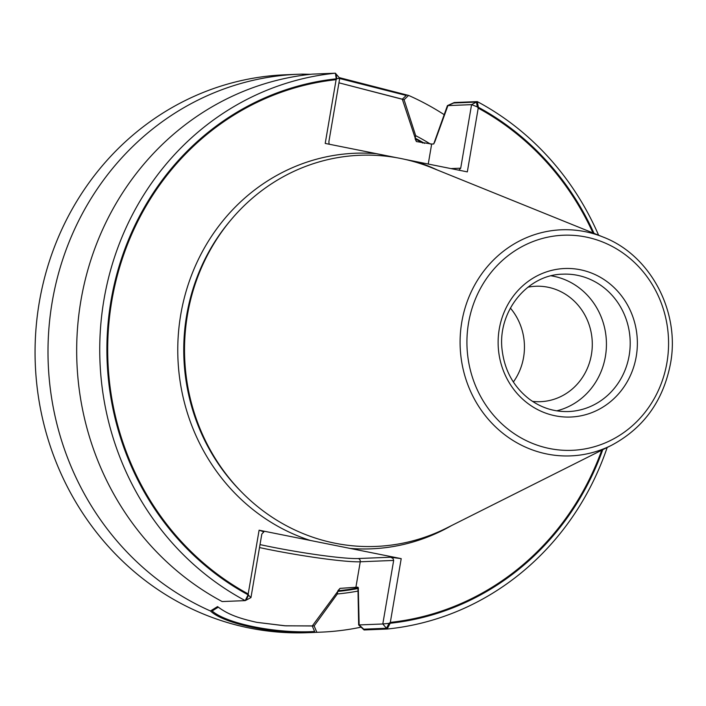 <?xml version="1.0" encoding="UTF-8"?>
<svg xmlns="http://www.w3.org/2000/svg" width="706" height="706" viewBox="0 0 706 706"><rect width="100%" height="100%" fill="white"/><g stroke="black" fill="none" stroke-linecap="round" stroke-linejoin="round"><path stroke-width="1.06" d="M523.578 357.36A57.76 54.097 87.7 0 0 510.367 308.072A57.76 54.106 -92.3 0 1 523.578 357.368A57.76 54.106 -92.3 0 1 513.359 381.999A57.76 54.097 87.7 0 0 523.578 357.36A57.76 54.097 87.7 0 0 510.367 308.072A57.76 54.106 -92.3 0 1 523.578 357.368A57.76 54.106 -92.3 0 1 513.359 381.999A57.76 54.097 87.7 0 0 523.578 357.36M591.416 354.624A57.76 54.106 87.7 0 0 535.854 286.257A57.76 54.106 87.7 0 0 527.894 287.21A57.76 54.106 87.7 0 1 535.854 286.257A57.76 54.106 87.7 0 1 591.416 354.624A57.76 54.106 87.7 0 1 540.522 401.679A57.76 54.106 87.7 0 0 591.416 354.624M532.509 401.37A57.76 54.106 87.7 0 0 540.522 401.679A57.76 54.106 87.7 0 1 532.509 401.37M605.395 356.495A68.747 64.396 87.7 0 0 551.218 275.825A68.747 64.396 87.7 0 1 605.395 356.495A68.747 64.396 87.7 0 1 556.681 410.839A68.747 64.396 87.7 0 0 605.395 356.495M603.18 237.075L432.063 167.869A195.738 183.348 87.7 0 0 231.083 219.751L229.821 221.252A193.665 181.398 87.7 0 0 240.728 491.164A193.665 181.398 87.7 0 1 229.821 221.252L230.756 220.14A195.2 182.836 87.7 0 0 241.752 492.197L242.105 492.559A195.738 183.348 87.7 0 0 446.616 528.053L611.59 445.265C643.59 428.136 663.225 400.929 670.479 363.643C680.346 311.611 650.402 255.104 603.18 237.075A113.145 105.979 87.7 0 0 460.188 347.123A113.145 105.979 87.7 0 0 611.59 445.265M246.103 600.153L248.503 595.22L250.957 597.585L246.103 600.153M389.05 623.363L386.482 628.261L382.802 623.98L389.05 623.363L390.312 622.392A272.772 255.501 87.7 0 0 601.733 450.216M476.426 102.07L477.335 106.871L471.573 104.647L476.426 102.07L453.702 102.988L447.922 105.6L471.573 104.647L477.3 101.611L478.368 107.277L471.573 104.647L447.419 105.626L454.24 102.538L477.3 101.611A279.17 261.494 87.7 0 1 598.609 235.23M477.335 106.871L478.218 108.133L467.328 171.876L405.05 159.397L467.328 171.876L478.368 107.277A273.61 256.278 87.7 0 1 594.02 233.368M592.961 232.936A272.772 255.501 87.7 0 0 478.218 108.133M336.109 79.681L336.78 78.737L339.727 78.251L335.376 73.195A279.17 261.494 87.7 0 0 103.976 299.609A279.17 261.494 87.7 0 0 245.229 600.621L222.169 601.556A279.17 261.494 87.7 0 1 80.916 300.544A279.17 261.494 87.7 0 1 312.317 74.13L335.376 73.195L336.259 78.825L325.21 143.424L396.693 157.72L325.21 143.424L336.109 79.681A272.772 255.501 87.7 0 0 111.83 300.712A272.772 255.501 87.7 0 0 248.203 593.94L259.102 530.197L401.211 558.649L390.594 557.228L392.96 558.367L393.666 560.432L382.802 623.98L387.144 629.037L364.084 629.964L358.648 624.951L382.802 623.98L359.151 624.934L363.758 629.178L386.482 628.261M336.78 78.737L336.047 73.971L339.727 78.251L336.259 78.825A273.61 256.278 87.7 0 0 111.054 300.562A273.61 256.278 87.7 0 0 248.062 594.796L250.957 597.585L261.82 534.045L263.876 531.856L259.102 530.197L401.211 558.649L390.312 622.392M248.503 595.22L248.203 593.94M460.709 168.187L471.573 104.647L460.709 168.187L458.918 170.19L460.709 168.187L450.905 168.584L460.709 168.187M607.186 447.48A279.17 261.494 87.7 0 1 387.144 629.037L390.171 623.248L401.211 558.649L390.594 557.228L392.96 558.367L393.666 560.432L360.254 561.782L355.903 587.286L357.942 587.198L358.33 589.466L359.151 624.934M447.419 105.626L433.713 143.962L431.666 144.042L433.713 143.962L434.878 141.632L447.922 105.6M329.128 144.209L328.864 141.791L339.727 78.251L328.864 141.791L329.128 144.209M358.419 588.442A239.44 224.279 87.7 0 1 337.768 591.407L340.036 588.363L357.942 587.198L358.648 624.951M430.395 144.05A241.946 226.626 87.7 0 0 415.675 135.649L415.128 138.844A238.813 223.687 87.7 0 1 422.744 143.036A238.813 223.687 87.7 0 0 415.128 138.844L416.408 141.553L431.666 144.042L416.408 141.553L415.243 138.2A239.44 224.279 87.7 0 1 424.544 143.38M337.768 591.407L312.264 625.984L314.629 631.499C276.205 633.741 226.758 623.795 212.118 610.972L218.295 607.169C227.756 614.158 238.381 618.271 256.869 622.357L284.871 625.798L312.264 625.984M339.056 78.366L406.259 95.46L402.305 99.175L338.942 82.823L404.07 99.722L415.675 135.649M402.305 99.175L415.243 138.2M231.083 219.751A195.738 183.348 87.7 0 0 242.105 492.559M358.057 591.054A241.946 226.626 87.7 0 1 337.336 593.958L337.883 590.772L340.036 588.363L355.903 587.286L360.254 561.782A2.78 2.603 87.7 0 0 358.163 558.534L390.594 557.228L358.163 558.534A68.747 5.33 -170.3 0 1 260.011 544.591A68.747 5.33 -170.3 0 0 358.163 558.534A2.78 2.603 87.7 0 1 360.254 561.782A71.535 5.551 -170.3 0 1 259.508 547.565A71.535 5.551 -170.3 0 0 360.254 561.782L393.666 560.432L382.802 623.98L390.171 623.248A273.61 256.278 87.7 0 0 602.756 449.696M248.062 594.796L245.229 600.621L250.957 597.585L261.82 534.045L263.876 531.856L259.102 530.197L248.062 594.796M337.336 593.958L314.126 625.913L316.835 632.276C277.502 635.038 224.349 624.404 210.45 610.981L217.563 606.586C227.244 614.017 237.878 618.121 256.869 622.357L285.674 625.843L314.126 625.913M316.835 632.276A279.17 261.494 87.7 0 0 320.798 632.152A279.17 261.494 87.7 0 0 361.048 627.166M444.118 114.628A279.17 261.494 87.7 0 0 408.597 95.425L404.07 99.722M303.139 75.224L302.212 74.13L310.684 74.298M339.162 77.598L408.597 95.425M302.212 74.13A279.17 261.494 87.7 0 0 298.259 74.262A279.17 261.494 87.7 0 0 51.891 303.783A279.17 261.494 87.7 0 0 210.45 610.981M320.798 632.152L307.86 632.673A279.17 261.494 -92.3 0 1 303.898 632.805A279.17 261.494 -92.3 0 1 39.307 302.221A279.17 261.494 -92.3 0 1 285.321 74.783L298.259 74.262M350.044 548.403A197.962 185.431 87.7 0 0 451.566 525.573A197.962 185.431 87.7 0 1 350.044 548.403M437.19 169.943A197.962 185.431 87.7 0 0 416.161 161.63A197.962 185.431 87.7 0 1 437.19 169.943M376.377 153.67A197.962 185.431 87.7 0 0 180.771 314.514A197.962 185.431 87.7 0 0 310.261 540.443A197.962 185.431 87.7 0 1 180.771 314.514A197.962 185.431 87.7 0 1 376.377 153.67M263.144 531.892L263.876 531.856L263.144 531.892M337.883 590.772A238.813 223.687 87.7 0 0 358.357 587.816A238.813 223.687 87.7 0 1 337.883 590.772M428.242 164.048L431.666 144.042L428.242 164.048M629.161 355.533A68.747 64.396 87.7 0 0 563.026 274.157C527.179 274.449 496.874 312.193 502.204 350.661C504.834 370.924 513.844 387.056 529.244 399.066C541.131 407.839 554.236 411.995 568.577 411.545A68.747 64.396 87.7 0 0 629.161 355.533M636.238 356.486A74.315 69.612 87.7 0 0 544.308 272.666A74.315 69.612 87.7 0 0 522.687 399.164A74.315 69.612 87.7 0 0 636.238 356.486M666.941 362.628A107.639 100.817 87.7 0 0 533.807 241.24A107.639 100.817 87.7 0 0 502.487 424.447A107.639 100.817 87.7 0 0 666.941 362.628"/></g></svg>
